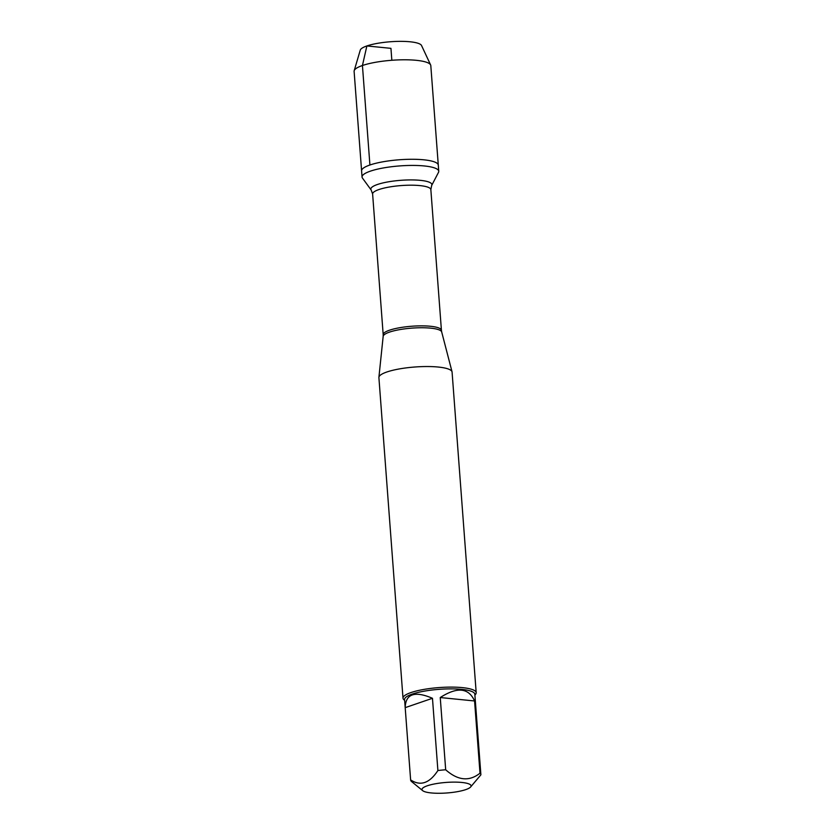 <?xml version="1.0" encoding="UTF-8"?>
<svg xmlns="http://www.w3.org/2000/svg" width="835" height="835" viewBox="0 0 835 835"><rect width="100%" height="100%" fill="white"/><g stroke="black" fill="none" stroke-linecap="round" stroke-linejoin="round"><path stroke-width="1.25" d="M370.375 171.154A38.452 8.256 -4.3 0 1 412.74 165.424A38.452 8.256 -4.3 0 1 438.751 171.269A38.452 8.256 -4.3 0 1 438.49 172.375L431.674 185.464A30.603 6.576 -4.3 0 0 413.075 179.942A30.603 6.576 -4.3 0 0 377.462 184.483A30.603 6.576 -4.3 0 0 371.168 190.015L362.473 178.095A38.452 8.256 -4.3 0 1 362.056 177.03A38.452 8.256 -4.3 0 1 370.375 171.154M369.915 165.006A38.452 8.256 175.7 0 0 361.597 170.883A38.452 8.256 -4.3 0 1 399.318 159.767A38.452 8.256 -4.3 0 1 438.281 165.121A38.452 8.256 175.7 0 0 412.281 159.276A38.452 8.256 175.7 0 0 369.915 165.006L362.432 65.516L366.878 45.946L390.947 48.346L391.834 60.277M421.988 789.472A24.612 5.281 175.7 0 0 422.677 790.651A24.612 5.281 175.7 0 0 441.256 793.25A24.612 5.281 175.7 0 0 465.753 789.618A24.612 5.281 175.7 0 0 470.564 787.05A24.612 5.281 175.7 0 0 449.021 782.249A24.612 5.281 175.7 0 0 421.988 789.472M470.564 787.05L480.887 774.817A35.227 7.567 175.7 0 0 480.887 774.713A35.227 7.567 175.7 0 0 480 773.2C469.28 781.696 457.83 780.558 445.681 769.776A35.227 7.567 175.7 0 0 437.895 770.528C429.534 783.282 420.443 786.403 410.622 779.89A35.227 7.567 175.7 0 0 410.632 779.994A35.227 7.567 175.7 0 0 411.509 781.508L422.677 790.651M410.632 779.994L404.578 699.5A35.227 7.567 -4.3 0 1 439.137 689.324A35.227 7.567 -4.3 0 1 474.833 694.219L480.887 774.713M437.895 770.528L432.467 698.29C414.703 690.722 405.601 693.843 405.194 707.652L410.622 779.89M480 773.2L474.572 700.972C468.685 687.769 457.246 686.62 440.243 697.538L445.681 769.776M476.19 692.685L452.079 372.107A36.698 7.88 175.7 0 0 452.038 371.805A36.698 7.88 175.7 0 0 414.901 367.003A36.698 7.88 175.7 0 0 378.902 377.305A36.698 7.88 175.7 0 0 378.902 377.608L403.002 698.185A36.698 7.88 -4.3 0 1 410.945 692.57A36.698 7.88 -4.3 0 1 451.38 687.111A36.698 7.88 -4.3 0 1 476.19 692.685A36.698 7.88 -4.3 0 1 475.418 694.48L474.896 695.064M404.641 700.346L404.036 699.845A36.698 7.88 -4.3 0 1 403.002 698.185M440.243 697.538L474.572 700.972M405.194 707.652L432.467 698.29M438.751 171.269L430.808 65.631A38.452 8.256 175.7 0 0 430.63 64.973A38.452 8.256 175.7 0 0 391.834 60.277A38.452 8.256 175.7 0 0 354.186 70.714A38.452 8.256 175.7 0 0 354.113 71.392L362.056 177.03M430.63 64.973L421.529 45.508A30.811 6.617 175.7 0 0 390.446 41.75A30.811 6.617 175.7 0 0 360.271 50.11L354.186 70.714M452.038 371.805L441.694 331.965A29.371 6.304 175.7 0 0 421.341 327.748A29.371 6.304 175.7 0 0 389.517 332.111A29.371 6.304 175.7 0 0 383.171 336.359L378.902 377.305M372.619 194.002L383.192 334.668A29.194 6.273 -4.3 0 1 389.507 330.201A29.194 6.273 -4.3 0 1 421.675 325.859A29.194 6.273 -4.3 0 1 441.423 330.295L430.85 189.629A29.194 6.273 175.7 0 0 411.102 185.193A29.194 6.273 175.7 0 0 378.933 189.545A29.194 6.273 175.7 0 0 372.619 194.002L371.168 190.015M430.85 189.629L431.674 185.464M441.694 331.965L441.423 330.295M383.192 334.668L383.171 336.359"/></g></svg>
